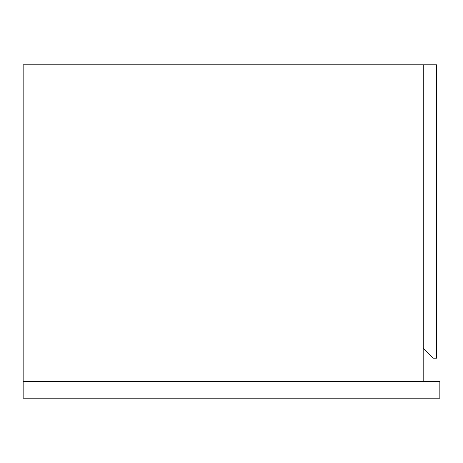 <?xml version="1.0" encoding="UTF-8"?>
<svg xmlns="http://www.w3.org/2000/svg" width="463" height="463" viewBox="0 0 463 463"><rect width="100%" height="100%" fill="white"/><g stroke="black" fill="none" stroke-linecap="round" stroke-linejoin="round"><path stroke-width="0.69" d="M423.182 381.512L423.182 64.82L23.15 64.82L23.15 381.512L439.85 381.512L439.85 398.18L23.15 398.18L23.15 381.512M436.597 64.82L423.263 64.82L423.263 348.176L433.264 358.177L436.597 358.177L436.597 64.82"/></g></svg>
